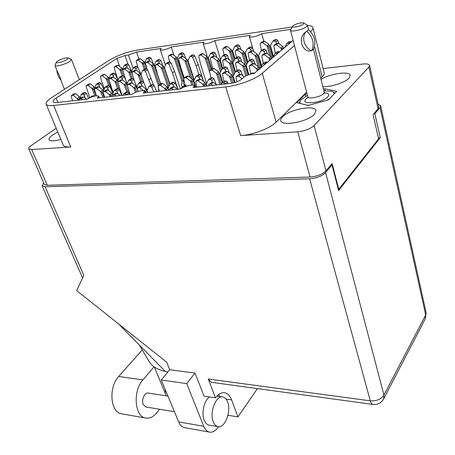 <?xml version="1.0" encoding="UTF-8"?>
<svg xmlns="http://www.w3.org/2000/svg" width="455" height="455" viewBox="0 0 455 455"><rect width="100%" height="100%" fill="white"/><g stroke="black" fill="none" stroke-linecap="round" stroke-linejoin="round"><path stroke-width="0.68" d="M322.851 86.655C330.779 87.155 345.243 82.474 349.042 78.18L350.242 75.342C349.582 70.752 329.585 73.687 321.048 79.477M282.589 116.776C281.099 118.26 280.519 119.574 280.849 120.729C281.645 126.718 308.035 121.73 314.49 114.239L316.009 110.565C314.968 104.565 289.386 109.433 282.589 116.776M57.785 132.052L52.496 135.055C49.788 136.983 48.645 138.53 49.06 139.691C50.255 141.346 54.179 141.243 60.833 139.389M119.642 66.402L116.764 58.507L56.107 98.149C53.781 99.691 52.769 100.902 53.07 101.772C53.445 102.511 54.845 102.756 57.267 102.506L86.962 99.235C92.433 96.261 96.375 95.26 98.786 96.232L97.37 98.087L131.927 94.276C135.317 91.688 144.127 89.538 144.485 91.228L143.223 93.03L180.811 88.89C184.161 86.131 193.847 83.885 194.217 85.796L193.125 87.536L230.833 83.379C235.099 82.742 238.562 81.445 241.235 79.5L244.011 77.168C246.627 75.257 250.062 73.977 254.328 73.323L293.105 40.376M173.964 55.322L171.194 46.962L204.045 42.127L203.146 43.373C203.322 44.817 211.984 42.719 214.743 40.552L250.142 35.342L249.368 36.519C249.528 38.123 259.003 35.922 261.682 33.642L290.751 29.359M214.743 40.552L220.567 59.628M261.682 33.642L263.803 41.274M138.951 58.866L136.557 52.063L161.258 48.429L160.24 49.72L165.449 65.133M378.094 108.711L368.874 67.107L369.585 65.389L378.742 106.84L378.094 108.711L373.117 114.649L378.566 138.838L338.759 189.28L332.133 163.504L325.968 170.852C322.333 174.401 317.044 176.46 310.094 177.035L47.28 185.282L44.3 184.332L28.767 148.825L31.713 149.576L70.724 146.965C66.453 147.215 63.939 146.567 63.182 145.031L46.177 104.127C46.842 105.435 49.328 105.878 53.633 105.446L70.724 146.965M368.874 67.107L314.104 125.54L325.968 170.852M310.094 177.035L297.763 131.791L240.701 135.607L225.731 86.899L53.633 105.446M323.084 68.546L362.652 64.047C366.73 63.637 369.039 64.087 369.585 65.389M46.177 104.127C45.636 102.546 47.474 100.367 51.694 97.592L109.046 60.378C117.424 55.413 126.877 51.972 137.399 50.056L292.15 27.01M116.764 58.507L124.909 55.544L128.412 55.032L136.557 52.063M171.194 46.962C168.384 49.026 160.422 51.028 160.24 49.72M225.731 86.899C238.022 85.705 255.881 79.028 262.273 73.266L294.448 45.523M310.566 31.622L310.754 31.463C312.488 29.945 313.216 28.665 312.932 27.624C312.5 26.35 310.691 25.616 307.495 25.429M56.192 128.225L31.224 145.566C29.291 146.937 28.477 148.023 28.767 148.825M338.264 189.291L338.759 189.28M262.273 73.266L276.139 122.128L306.636 92.211M320.769 78.345L322.134 77.009L314.49 46.427M307.051 93.798L305.214 94.322L296.774 102.614L308.245 105.497L328.595 99.764L336.683 91.319L324.785 88.765L323.471 89.135M312.96 27.738L324.119 72.715C324.449 73.932 323.784 75.365 322.134 77.009M276.139 122.128C270.099 128.344 252.798 134.947 240.701 135.607M297.763 131.791C304.85 130.994 310.293 128.913 314.104 125.54M305.726 96.272L305.214 94.322M325.268 90.704L324.785 88.765M123.368 75.803L121.457 70.553L119.898 69.66L122.162 75.866M114.438 66.942L116.474 65.588L118.152 65.264L122.037 68.222L122.657 69.74L121.684 69.638L121.457 70.553M122.816 70.007L122.56 69.308L124.044 65.594L125.455 65.401L126.632 66.237L127.4 67.994M118.124 80.353L114.148 67.931L114.324 67.016L116.008 66.692L119.898 69.66M124.044 65.594L126.183 64.161L127.588 63.967L128.765 64.798L131.671 71.492M122.56 69.308L122.833 70.229M116.008 66.692L118.152 65.264M122.81 70.172L122.657 69.74M213.315 421.859C214.368 424.464 215.818 426.034 217.672 426.574C224.668 429.008 231.589 411.417 227.58 401.958C226.522 399.217 225.015 397.579 223.064 397.044C216.244 394.61 209.135 412.321 213.315 421.859M209.374 396.959C204.09 400.673 201.246 413.402 204.227 420.318C205.285 422.905 206.752 424.47 208.623 425.01L209.419 425.146M146.021 406.986L143.257 404.632C141.05 400.121 144.781 391.891 148.432 393.097L167.946 396.1M186.726 383.599L161.258 380.01L169.726 369.733L195.036 373.054L186.726 383.599L203.743 426.284C205.057 429.463 206.854 431.385 209.152 432.057C212.303 432.756 215.289 431.181 218.11 427.319L218.536 426.716M218.514 394.656L219.629 396.538M195.036 373.054L204.045 396.163L215.465 397.869L208.259 379.015L370.29 400.832L309.639 178.792L45.073 186.743L83.828 275.292L76.662 290.597L166.661 362.197L169.726 369.733M185.191 427.774L184.195 427.598C181.846 426.921 180.004 425.021 178.661 421.899L203.743 426.284M161.258 380.01L178.661 421.899M309.639 178.792C316.612 178.224 321.924 176.159 325.57 172.587L383.94 395.059L425.698 314.997L379.993 107.562L374.857 113.699L373.845 113.773M330.916 164.955L331.996 164.915L325.57 172.587M43.657 182.859L42.11 185.788L45.073 186.743M379.993 107.562L380.63 105.708L378.133 104.07M331.996 164.915L338.594 190.571L380.238 137.706L374.857 113.699M378.338 137.819L380.238 137.706M257.445 388.61L237.919 416.888L231.601 399.882C230.099 395.941 227.944 393.586 225.134 392.824C221.807 392.113 218.588 393.797 215.465 397.869M227.966 415.273L237.919 416.888M211.888 382.371L211.319 382.291L208.259 379.015M167.889 371.968L165.313 371.434C157.356 369.676 151.93 366.338 149.041 361.412L148.7 360.787M118.647 323.994L165.313 371.434M122.412 413.948L121.11 413.714C110.195 411.815 108.54 386.989 118.704 376.461L142.341 349.741M159.591 409.244L156.884 412.645C153.233 417.081 149.342 418.856 145.219 417.969C134.475 416.103 132.854 390.737 142.87 379.925L154.023 366.787M165.319 393.444L165.176 389.44M154.296 366.98L166.32 395.856M221.039 84.459L221.83 82.958L223.706 82.747L225.259 83.993M208.606 85.83L208.765 84.602L209.283 84.351L211.126 84.147L212.741 85.369M208.936 84.465L211.541 82.543L213.378 82.332L216.807 84.926M221.83 82.958L224.059 81.132L225.936 80.916L227.398 81.94L228.069 83.68M211.126 84.147L213.378 82.332M234.183 74.233L231.185 64.24L229.525 63.222L233.324 75.837M223.007 60.185L225.367 58.485L227.09 58.263L231.549 61.613L232.323 63.33L231.35 63.205L231.185 64.24M235.525 71.753L232.852 62.796L235.081 58.547L236.845 58.32L238.21 59.269L238.847 60.959M223.996 67.346L222.626 61.277L222.848 60.31L225.049 59.855L229.525 63.222M235.081 58.547L237.106 56.943L238.864 56.716L240.223 57.66L241.889 62.108M232.852 62.796L235.354 72.038M225.049 59.855L227.09 58.263M235.081 72.55L232.323 63.33M270.81 59.321L269.121 58.194L269.696 60.265M262.262 55.095L264.594 53.337L266.431 53.098L271.061 56.556L271.88 58.325L270.93 58.194L270.788 59.252M272.664 57.739L275.173 53.332L277.886 53.309M263.291 63.376L261.852 56.21L262.091 55.243L264.474 54.725L269.121 58.194M275.173 53.332L277.106 51.699L279.814 51.671M264.474 54.725L266.431 53.098M181.192 88.611L181.767 87.417L183.723 87.218M169.448 90.141L169.59 88.935L171.757 88.532L173.315 89.715M169.743 88.816L171.922 87.161L174.089 86.757L177.387 89.265M181.767 87.417L184.082 85.637L185.833 85.438L186.988 86.001M171.757 88.532L174.089 86.757M233.011 83.009L231.385 77.646L229.644 76.588L231.669 83.265M222.768 73.369L225.265 71.526L227.079 71.31L231.777 74.842L232.585 76.656L231.561 76.548L231.385 77.646M235.036 82.48L233.142 76.178L235.497 71.776L237.351 71.554L238.79 72.555L239.529 74.512M223.917 81.246L222.381 74.495L222.603 73.505L224.929 73.039L229.644 76.588M235.497 71.776L237.624 70.036L239.472 69.814L240.905 70.809L242.805 75.843M233.142 76.178L234.797 82.548M224.929 73.039L227.079 71.31M234.399 82.662L232.585 76.656M193.301 85.199L192.3 82.133L190.577 81.115L191.874 85.091M184.042 77.97L186.556 76.19L188.256 75.985L192.783 79.409L193.546 81.172L192.505 81.064L192.3 82.133M195.957 87.224L193.87 80.694L195.929 76.497L197.669 76.286L199.045 77.253L199.808 79.147M185.304 85.494L183.683 79.073L183.888 78.089L186.032 77.674L190.577 81.115M195.929 76.497L198.135 74.796L199.87 74.586L201.246 75.547L203.595 81.434M193.853 80.734L195.775 87.241M186.032 77.674L188.256 75.985M195.525 87.269L193.546 81.172M246.883 75.456L244.392 66.948L242.703 65.907L245.689 76.059M235.957 62.79L238.352 61.021L240.143 60.794L244.739 64.24L245.535 66.009L244.551 65.884L244.392 66.948M248.834 74.66L246.155 65.48L248.521 61.124L250.352 60.89L251.757 61.869L252.423 63.666M237.01 70.536L235.565 63.899L235.792 62.921L238.09 62.443L242.703 65.907M248.521 61.124L250.546 59.468L252.371 59.235L253.776 60.202L255.38 64.553M246.155 65.48L248.578 74.757M238.09 62.443L240.143 60.794M248.14 74.921L245.535 66.009M210.221 70.15L206.798 59.235L205.205 58.263L209.926 73.306M199.097 55.385L201.383 53.798L202.987 53.582L207.213 56.756L207.929 58.382L206.98 58.263L206.798 59.235M211.757 68.95L208.293 57.853L210.295 53.798L211.933 53.576L213.219 54.475L213.804 55.982M206.61 83.379L200.865 65.315L198.738 56.443L198.954 55.487L200.968 55.078L205.205 58.263M210.295 53.798L212.297 52.297L213.93 52.069L215.215 52.962L217.001 57.569M208.293 57.853L211.592 69.086M200.968 55.078L202.987 53.582M211.33 69.285L207.929 58.382M204.926 86.234L204.665 85.403L202.902 84.357L203.55 86.387M196.133 81.126L198.698 79.272L200.462 79.068L205.12 82.594L205.91 84.403L204.864 84.3L204.665 85.403M206.951 86.012L206.303 83.976L208.509 79.631L210.312 79.426L211.734 80.421L212.53 82.429M196.964 87.11L195.764 82.247L195.974 81.252L196.452 81.024L198.221 80.819L202.902 84.357M208.509 79.631L210.728 77.873L212.53 77.663L213.947 78.652L216.244 84.499M206.303 83.976L206.746 86.035M198.221 80.819L200.462 79.068M206.439 86.069L205.91 84.403M166.877 90.426L166.604 89.624L164.858 88.617L165.529 90.573M158.42 85.466L160.587 83.862L162.657 83.475L167.15 86.894L167.889 88.651L166.826 88.554L166.604 89.624M168.72 90.221L168.049 88.259L169.988 84.078L171.677 83.879L173.048 84.846L173.856 86.786M159.352 91.256L158.084 86.558L158.277 85.574L160.348 85.187L164.858 88.617M169.988 84.078L172.28 82.355L173.969 82.162L175.329 83.123L177.854 89.214M168.049 88.259L168.577 90.238M160.348 85.187L162.657 83.475M168.441 90.255L167.889 88.651M258.377 69.882L256.637 68.745L257.24 70.849M249.647 65.543L252.076 63.706L253.935 63.472L258.673 67.022L259.504 68.841L258.508 68.716L258.36 69.814M260.232 68.307L262.734 63.848L265.487 63.842M250.768 73.96L249.243 66.669L249.471 65.685L251.882 65.179L256.637 68.745M262.734 63.848L264.764 62.13L267.512 62.119M251.882 65.179L253.935 63.472M221.198 84.158L218.229 74.575L216.523 73.545L219.947 84.579M209.886 70.411L212.337 68.642L214.083 68.421L218.645 71.862L219.424 73.625L218.411 73.511L218.229 74.575M222.694 82.247L219.884 73.141L222.108 68.841L223.888 68.625L225.282 69.598L225.993 71.441M210.995 77.839L209.505 71.52L209.721 70.536L211.945 70.093L216.523 73.545M222.108 68.841L224.224 67.164L226.004 66.942L227.392 67.909L229.354 73.022M219.884 73.141L222.506 82.4M211.945 70.093L214.083 68.421M222.205 82.645L219.424 73.625M246.576 64.707L243.561 54.361L241.952 53.354L248.242 74.882M235.554 50.414L237.811 48.782L239.518 48.548L243.886 51.819L244.648 53.491L243.715 53.36L243.561 54.361M247.929 62.21L245.234 52.916L247.48 48.719L249.215 48.48L250.551 49.402L251.126 50.96M236.452 57.461L235.161 51.495L235.394 50.533L237.567 50.073L241.952 53.354M247.48 48.719L249.408 47.183L251.143 46.945L252.474 47.866L253.89 51.722M245.234 52.916L247.753 62.54M237.567 50.073L239.518 48.548M247.44 63.108L244.648 53.491M221.329 70.343L218.667 61.675L217.046 60.68L220.51 71.936M210.739 57.722L213.059 56.079L214.72 55.857L219.06 59.122L219.805 60.794L218.844 60.669L218.667 61.675M222.722 68.358L220.248 60.259L222.358 56.113L224.053 55.885L225.379 56.807L225.993 58.405M212.707 68.597L210.369 58.797L210.585 57.836L212.69 57.404L217.046 60.68M222.358 56.113L224.372 54.56L226.067 54.333L227.386 55.248L229.115 59.781M220.248 60.259L222.535 68.506M212.69 57.404L214.72 55.857M222.239 68.739L219.805 60.794M260.118 68.404L256.802 56.744L255.164 55.709L258.315 66.748M248.544 52.689L250.841 51L252.61 50.761L257.109 54.122L257.894 55.846L256.95 55.709L256.802 56.744M261.585 65.895L258.577 55.265L260.948 50.96L262.751 50.721L264.127 51.671L264.725 53.32M249.511 60.316L248.146 53.787L248.379 52.825L250.654 52.336L255.164 55.709M260.948 50.96L262.882 49.379L264.685 49.134L266.056 50.084L267.404 53.826M258.577 55.265L261.38 66.254M250.654 52.336L252.61 50.761M261.028 66.891L257.894 55.846M233.705 61.175L230.998 52.109L229.417 51.125L232.886 62.727M223.223 48.253L225.452 46.677L227.096 46.444L231.35 49.635L232.084 51.261L231.157 51.131L230.998 52.109M234.979 58.746L232.585 50.693L234.712 46.586L236.384 46.353L237.686 47.252L238.238 48.725M224.07 54.793L222.848 49.316L223.075 48.367L225.151 47.923L229.417 51.125M234.712 46.586L236.634 45.102L238.306 44.869L239.603 45.762L241.082 49.714M232.585 50.693L234.82 59.053M225.151 47.923L227.096 46.444M234.552 59.559L232.084 51.261M271.601 57.643L268.66 46.99L267.074 45.972L269.724 55.556M260.573 43.043L262.78 41.416L264.526 41.172L268.928 44.453L269.707 46.131L268.797 45.989L268.66 46.99M273.427 56.403L270.435 45.511L272.812 41.257L274.592 41.007L275.94 41.934L276.481 43.458M261.454 50.545L260.169 44.124L260.408 43.174L262.654 42.679L267.074 45.972M272.812 41.257L274.661 39.744L276.441 39.494L277.783 40.415L278.909 43.612M270.435 45.511L273.216 56.778M262.654 42.679L264.526 41.172M272.824 57.467L269.707 46.131M282.669 49.242L281.031 48.133L281.577 50.169M274.302 45.13L276.543 43.447L278.352 43.197L282.885 46.569L283.692 48.293L282.777 48.15L282.652 49.18M284.529 47.661L287.037 43.305L289.71 43.265M275.241 53.275L273.893 46.234L274.132 45.272L276.481 44.749L281.031 48.133M287.037 43.305L288.885 41.746L291.547 41.701M276.481 44.749L278.352 43.197M236.93 81.826L236.008 77.646L236.23 76.645L238.676 76.15L242.128 78.749M236.407 76.497L238.943 74.58L240.831 74.358L244.278 76.952M250.62 74.085L251.808 73.079L254.601 73.09M238.676 76.15L240.831 74.358M145.344 68.984L143.592 63.979L142.051 63.074L144.275 69.416M136.517 60.361L138.798 58.888L140.214 58.689L144.121 61.653L144.758 63.171L143.803 63.063L143.592 63.979M146.937 68.881L144.775 62.705L146.362 58.951L147.807 58.746L148.99 59.582L149.564 60.942M137.774 66.948L136.21 61.362L136.398 60.441L138.132 60.1L142.051 63.074M146.362 58.951L148.438 57.529L149.877 57.324L151.06 58.16L153.46 63.865M144.775 62.705L146.868 68.984M138.132 60.1L140.214 58.689M146.772 68.938L144.758 63.171M182.967 80.694L175.983 59.577L174.424 58.65L181.966 81.388L183.837 80.012M168.651 55.868L170.915 54.361L172.417 54.151L176.449 57.199L177.12 58.758L176.176 58.644L175.983 59.577M183.763 80.063L183.285 83.39L184.69 85.563M181.966 81.388L181.317 84.903L182.495 86.854M183.86 78.112L177.308 58.251L179.088 54.372L180.618 54.156L181.846 55.015L182.41 56.414M169.618 61.925L168.316 56.898L168.521 55.965L170.38 55.59L174.424 58.65M179.088 54.372L181.113 52.928L182.637 52.712L183.86 53.565L185.902 58.627M177.308 58.251L183.757 78.26M170.38 55.59L172.417 54.151M183.655 78.556L177.12 58.758M132.348 78.573L130.375 73.09L128.788 72.174L131.148 78.721M123.168 69.388L125.222 67.994L126.968 67.664L130.943 70.696L131.586 72.248L130.602 72.146L130.375 73.09M132.291 73.92L131.535 71.816L133.099 68.028L134.555 67.829L135.761 68.688L136.5 70.394M125.995 80.677L122.867 70.394L123.049 69.467L124.795 69.132L128.788 72.174M133.099 68.028L135.254 66.549L136.71 66.35L137.916 67.203L140.999 74.375M131.535 71.816L132.615 75.058M124.795 69.132L126.968 67.664M132.695 75.342L131.586 72.248M168.976 86.257L163.061 68.864L161.457 67.92L168.248 87.832M155.593 65.065L157.942 63.495L159.455 63.291L163.567 66.407L164.249 68.011L163.271 67.897L163.061 68.864M169.982 84.09L164.369 67.539L166.132 63.615L167.673 63.41L168.924 64.291L172.473 72.88L177.95 89.208M160.7 83.777L157.584 74.739L155.263 66.1L155.462 65.156L157.333 64.792L161.457 67.92M166.132 63.615L168.242 62.113L169.778 61.903L171.029 62.779L174.555 71.35L180.43 88.935M164.369 67.539L169.903 84.255M157.333 64.792L159.455 63.291M172.473 72.88L174.555 71.35M169.823 84.437L164.249 68.011M159.426 84.721L153.085 66.362L151.515 65.44L158.442 85.449M145.822 62.653L148.137 61.135L149.598 60.936L153.608 63.973L154.262 65.531L153.301 65.423L153.085 66.362M158.715 88.896L158.704 91.324M157.305 73.699L154.33 65.059L156.002 61.226L157.493 61.021L158.71 61.88L159.313 63.313M146.982 69.058L145.503 63.672L145.697 62.739L147.494 62.386L151.515 65.44M156.002 61.226L158.095 59.764L159.58 59.559L160.797 60.413L163.169 66.106M154.33 65.059L160.666 83.8M147.494 62.386L149.598 60.936M160.581 83.868L154.262 65.531M128.196 92.069L125.813 85.54L124.147 84.596L126.882 92.081M118.266 81.655L120.433 80.16L122.258 79.824L126.422 83.003L127.093 84.641L126.058 84.545L125.813 85.54M127.383 85.267L127.013 84.255L128.629 80.342L130.147 80.154L131.415 81.053L132.331 83.163M122.008 95.368L117.97 82.696L118.141 81.741L119.972 81.405L124.147 84.596M128.629 80.342L130.903 78.749L132.422 78.561L133.685 79.46L136.944 86.956M127.013 84.255L127.389 85.477M119.972 81.405L122.258 79.824M127.246 85.068L127.093 84.641M96.13 95.812L93.65 89.356L92.001 88.441L94.919 96.022M93.912 88.389L93.65 89.356M94.862 88.526L96.13 84.34L97.558 84.164L98.781 85.034L99.992 87.696M89.777 97.711L86.103 86.581L86.257 85.642L87.963 85.341L92.001 88.441M86.37 85.568L88.588 84.095L90.295 83.794L94.322 86.882L94.759 87.98M96.13 84.34L98.445 82.782L99.878 82.605L101.095 83.475L103.928 89.737M94.708 88.122L94.85 88.532M87.963 85.341L90.295 83.794M146.004 92.729L145.725 91.938L144.406 91.091M137.734 87.843L139.941 86.257L141.92 85.898L146.317 89.248L147.033 90.977L145.97 90.886L145.725 91.938M147.75 92.536L147.067 90.608L148.87 86.513L150.503 86.325L151.839 87.275L153.801 91.865M138.127 91.449L137.41 88.924L137.979 87.769L139.583 87.587L143.695 90.721M148.87 86.513L151.196 84.812L152.823 84.624L154.16 85.568L156.702 91.546M147.067 90.608L147.648 92.547M139.583 87.587L141.92 85.898M147.591 92.553L147.033 90.977M111.566 96.523L111.276 95.76L109.564 94.805L110.264 96.665M111.538 94.737L111.276 95.76M112.738 95.237L112.453 94.481L114.034 90.534L115.564 90.357L116.855 91.279L118.027 93.901M104.661 97.285L103.296 92.826L103.461 91.865L105.304 91.54L109.564 94.805M103.586 91.779L105.85 90.215L107.693 89.891L111.936 93.144L112.47 94.447M114.034 90.534L116.412 88.873L117.942 88.691L119.227 89.612L121.798 95.396M112.453 94.481L112.709 95.266M105.304 91.54L107.693 89.891M192.09 78.886L186.573 61.92L184.986 60.964L190.412 77.617M179.037 58.121L181.335 56.562L182.887 56.346L187.028 59.474L187.722 61.078L186.766 60.959L186.573 61.92M194.245 79.926L187.972 60.566L189.843 56.596L191.424 56.38L192.687 57.262L196.145 65.918L198.96 74.694M184.19 77.862L180.897 67.875L178.69 59.161L178.9 58.217L180.834 57.831L184.986 60.964M189.843 56.596L191.885 55.106L193.46 54.89L194.717 55.772L198.158 64.405L203.59 81.428M187.972 60.566L194.143 80.137M180.834 57.831L182.887 56.346M196.145 65.918L198.158 64.405M194.001 80.427L187.722 61.078M119.13 89.419L116.599 82.577L114.967 81.655L117.589 88.736M116.844 81.616L116.599 82.577M117.981 81.968L117.743 81.314L119.273 77.487L120.74 77.299L121.974 78.175L122.918 80.33M113.17 92.701L108.972 79.813L109.143 78.869L110.901 78.544L114.967 81.655M109.257 78.789L111.407 77.339L113.164 77.014L117.219 80.114L117.817 81.576M119.273 77.487L121.525 75.945L122.987 75.757L124.215 76.633L127.281 83.612M117.743 81.314L117.959 82.031M110.901 78.544L113.164 77.014M136.682 91.921L135.51 88.657L133.81 87.69L135.499 92.376M127.747 84.67L129.931 83.128L131.831 82.782L136.108 86.046L136.801 87.724L135.749 87.633L135.51 88.657M137.672 89.828L136.779 87.349L138.485 83.345L140.055 83.157L141.357 84.078L142.244 86.143M129.976 94.492L127.434 85.728L127.616 84.761L129.516 84.414L133.81 87.69M138.485 83.345L140.783 81.701L142.352 81.513L143.649 82.435L147.119 90.494M136.779 87.349L138.013 91.028M129.516 84.414L131.831 82.782M138.093 91.313L136.801 87.724M104.093 97.347L102.238 92.479L100.561 91.546L102.824 97.484M102.5 91.483L102.238 92.479M103.569 91.785L103.365 91.182L104.849 87.354L106.334 87.178L107.585 88.077L108.779 90.721M96.403 95.783L94.481 89.624L94.64 88.674L96.415 88.361L100.561 91.546M94.759 88.594L97 87.076L98.769 86.763L102.904 89.931L103.387 91.131M104.849 87.354L107.198 85.75L108.677 85.568L109.928 86.461L112.959 93.218M103.353 91.222L103.547 91.796M96.415 88.361L98.769 86.763M123.151 95.243L123.715 93.884L125.301 93.707L126.718 94.85M112.641 96.403L112.749 95.226L113.113 95.061L114.671 94.89L116.144 96.016M112.88 95.129L115.172 93.52L117.089 93.184L120.211 95.567M123.715 93.884L126.126 92.166L127.707 91.984L129.032 92.928L129.732 94.521M114.671 94.89L117.089 93.184M112.425 92.024L107.835 79.761L106.237 78.863L108.751 85.563M108.08 78.823L107.835 79.761M109.075 78.937L110.377 74.774L111.793 74.592L112.994 75.445L113.966 77.629M104.269 88.856L100.413 77.066L100.578 76.139L102.273 75.826L106.237 78.863M100.691 76.065L102.813 74.654L104.508 74.341L108.461 77.361L109.058 78.96M110.377 74.774L112.601 73.278L114.017 73.096L115.212 73.943L118.09 80.438M102.273 75.826L104.508 74.341M141.806 81.581L139.736 75.746L138.121 74.813L140.612 81.826M132.331 71.953L134.407 70.525L136.216 70.184L140.299 73.289L140.965 74.887L139.964 74.785L139.736 75.746M144.411 84.203L140.959 74.455L142.608 70.582L144.11 70.383L145.35 71.264L150.844 85.074M134.219 80.689L132.024 72.982L132.206 72.038L134.026 71.697L138.121 74.813M142.608 70.582L144.787 69.058L146.288 68.859L147.528 69.734L153.415 84.749M140.959 74.455L143.86 82.912M134.026 71.697L136.216 70.184M148.99 79.784L151.145 78.237M143.592 82.309L140.965 74.887M92.479 96.676L93.736 95.812L92.251 95.982L89.919 97.643M79.42 100.066L79.506 98.906L81.291 98.604L82.713 99.702M79.625 98.826L81.974 97.239L83.754 96.938L86.763 99.253M93.736 95.812L94.538 96.102M81.291 98.604L83.754 96.938M79.147 100.094L78.857 99.355L77.162 98.434L77.873 100.237M79.136 98.36L78.857 99.355M80.052 98.542L81.269 94.316L82.713 94.145L83.953 95.044L85.438 98.234M72.601 100.817L71.185 96.5L71.327 95.556L73.045 95.26L77.162 98.434M71.441 95.482L73.761 93.94L75.473 93.645L79.579 96.807L79.989 97.853L79.579 96.807M81.269 94.316L83.692 92.689L85.13 92.519L86.37 93.412L88.617 98.263M73.045 95.26L75.473 93.645M292.565 26.316L290.455 30.235C290.631 32.419 303.468 29.547 306.67 26.578L307.443 25.241L303.781 23.074M306.897 31.236C312.938 37.179 314.57 43.652 311.794 50.659L313.518 49.1C316.299 42.11 314.678 35.649 308.661 29.729L306.534 31.287L308.57 29.74M303.366 24.138L303.428 22.881C300.061 22.653 296.62 23.586 293.1 25.673L292.73 26.032C290.671 28.267 300.766 26.481 303.366 24.138M311.794 50.659L311.43 50.704C304.19 47.553 301.199 36.9 306.204 31.64L305.646 32.117L306.204 31.64M308.661 29.729L308.297 29.78M311.43 50.704C302.831 53.673 296.922 37.771 305.646 32.117M299.015 103.177L300.368 100.646M307.466 95.379L300.863 99.958C299.726 101.374 299.578 102.563 300.419 103.53M307.142 105.219L309.65 105.105M327.099 100.185L329.443 98.883M332.673 91.711L334.988 93.087M334.01 94.111C334.22 92.837 333.447 91.893 331.701 91.284L323.892 90.807M56.295 62.272L54.958 65.543C55.226 67.061 65.196 64.354 69.53 61.573L71.475 59.514L68.239 57.95M57.017 70.673L57.063 70.798C59.264 75.092 60.765 78.834 61.579 82.031L61.607 82.105M57.779 60.936L56.392 62.062C54.998 63.848 63.262 61.897 66.908 59.565C68.352 58.655 68.711 58.081 67.983 57.836C65.275 57.768 61.874 58.803 57.779 60.936M61.084 80.41C58.507 77.213 57.085 73.807 56.824 70.189M31.713 149.576L47.28 185.282M56.107 98.149L57.859 102.438M124.909 55.544L127.946 64.001M133.076 68.085L128.412 55.032M310.89 32.004L310.754 31.463M119.864 69.632L121.997 68.199M114.626 66.885L116.77 65.457M126.632 66.237L128.765 64.798M125.455 65.401L127.588 63.967M211.319 382.291L372.753 404.41C377.684 404.916 381.347 403.045 383.741 398.79L383.94 395.059C381.091 399.274 376.535 401.196 370.29 400.832C370.87 402.88 371.689 404.074 372.753 404.41L373.214 404.472M425.146 319.052L426.073 312.517L425.379 318.602L383.497 399.257M225.976 399.041L231.601 399.882M142.87 379.925L118.704 376.461M209.283 84.351L211.541 82.543M225.174 83.771L227.398 81.94M223.706 82.747L225.936 80.916M229.485 63.188L231.51 61.579M223.32 60.077L225.367 58.485M238.21 59.269L240.223 57.66M236.845 58.32L238.864 56.716M269.076 58.166L271.021 56.522M262.632 54.964L264.594 53.337M277.049 53.087L278.983 51.449M170.033 88.725L172.371 86.956M183.524 87.224L185.833 85.438M229.599 76.554L231.731 74.808M223.115 73.255L225.265 71.526M238.79 72.555L240.905 70.809M237.351 71.554L239.472 69.814M190.531 81.081L192.738 79.375M184.332 77.879L186.556 76.19M199.045 77.253L201.246 75.547M197.669 76.286L199.87 74.586M242.663 65.873L244.693 64.212M236.299 62.671L238.352 61.021M251.757 61.869L253.776 60.202M250.352 60.89L252.371 59.235M205.165 58.234L207.173 56.727M199.364 55.294L201.383 53.798M213.219 54.475L215.215 52.962M211.933 53.576L213.93 52.069M202.856 84.323L205.08 82.56M196.452 81.024L198.698 79.272M211.734 80.421L213.947 78.652M210.312 79.426L212.53 77.663M164.812 88.583L167.104 86.859M158.693 85.381L161.002 83.669M173.048 84.846L175.329 83.123M171.677 83.879L173.969 82.162M256.592 68.711L258.628 66.987M250.017 65.412L252.076 63.706M264.639 63.615L266.664 61.897M216.478 73.511L218.599 71.827M210.199 70.309L212.337 68.642M225.282 69.598L227.392 67.909M223.888 68.625L226.004 66.942M241.912 53.326L243.846 51.79M235.861 50.306L237.811 48.782M250.551 49.402L252.474 47.866M249.215 48.48L251.143 46.945M217.007 60.646L219.02 59.087M211.029 57.626L213.059 56.079M225.379 56.807L227.386 55.248M224.053 55.885L226.067 54.333M255.124 55.681L257.064 54.094M248.879 52.57L250.841 51M264.127 51.671L266.056 50.084M262.751 50.721L264.685 49.134M229.383 51.096L231.311 49.606M223.507 48.156L225.452 46.677M237.686 47.252L239.603 45.762M236.384 46.353L238.306 44.869M267.034 45.944L268.888 44.425M260.903 42.924L262.78 41.416M275.94 41.934L277.783 40.415M274.592 41.007L276.441 39.494M280.991 48.105L282.845 46.535M274.666 44.999L276.543 43.447M288.891 43.054L290.734 41.49M236.782 76.372L238.943 74.58M252.935 73.539L253.736 72.857M142.011 63.046L144.087 61.624M136.716 60.299L138.798 58.888M148.99 59.582L151.06 58.16M147.807 58.746L149.877 57.324M174.384 58.621L176.409 57.171M168.879 55.8L170.915 54.361M181.846 55.015L183.86 53.565M180.618 54.156L182.637 52.712M128.748 72.146L130.909 70.667M123.368 69.325L125.54 67.858M135.761 68.688L137.916 67.203M134.555 67.829L136.71 66.35M161.417 67.892L163.533 66.379M155.82 64.991L157.942 63.495M168.924 64.291L171.029 62.779M167.673 63.41L169.778 61.903M151.475 65.412L153.568 63.945M146.032 62.591L148.137 61.135M158.71 61.88L160.797 60.413M157.493 61.021L159.58 59.559M124.107 84.567L126.382 82.975M118.482 81.587L120.774 80.012M131.415 81.053L133.685 79.46M130.147 80.154L132.422 78.561M91.967 88.412L94.282 86.854M86.558 85.517L88.89 83.97M98.781 85.034L101.095 83.475M97.558 84.164L99.878 82.605M144.059 90.841L146.277 89.22M137.979 87.769L140.328 86.08M151.839 87.275L154.16 85.568M150.503 86.325L152.823 84.624M109.524 94.776L111.902 93.116M103.797 91.711L106.191 90.062M116.855 91.279L119.227 89.612M115.564 90.357L117.942 88.691M184.946 60.936L186.988 59.446M179.281 58.041L181.335 56.562M192.687 57.262L194.717 55.772M191.424 56.38L193.46 54.89M114.927 81.627L117.18 80.086M109.462 78.732L111.725 77.196M121.974 78.175L124.215 76.633M120.74 77.299L122.987 75.757M133.77 87.661L136.073 86.012M127.974 84.596L130.295 82.969M141.357 84.078L143.649 82.435M140.055 83.157L142.352 81.513M100.521 91.512L102.864 89.902M94.959 88.537L97.319 86.939M107.585 88.077L109.928 86.461M106.334 87.178L108.677 85.568M113.113 95.061L115.536 93.355M126.632 94.651L129.032 92.928M125.301 93.707L127.707 91.984M106.197 78.834L108.421 77.333M100.879 76.008L103.114 74.523M112.994 75.445L115.212 73.943M111.793 74.592L114.017 73.096M138.081 74.785L140.259 73.261M132.547 71.89L134.743 70.377M145.35 71.264L147.528 69.734M144.11 70.383L146.288 68.859M79.824 98.769L82.292 97.103M77.122 98.405L79.54 96.778M71.628 95.425L74.063 93.81M83.953 95.044L86.37 93.412M82.713 94.145L85.13 92.519M307.887 97.467L306.152 98.837C299.072 105.27 321.998 103.291 327.793 96.847C329.767 94.486 328.675 93.15 324.517 92.843M308.052 97.836L307.813 96.722C308.143 99.412 320.587 97.029 323.539 93.673L324.216 92.103L313.45 49.174M203.146 43.373L207.565 57.506M249.368 36.519L253.043 49.407M194.217 85.796L194.723 87.36M98.786 96.232L99.412 97.859M144.485 91.228L145.054 92.831M217.672 426.574L208.623 425.01M145.594 406.912L174.436 411.718M149.041 361.412L139.617 345.459L140.731 346.448M426.073 312.517L380.63 105.708M82.582 277.942L42.11 185.788M223.957 392.654L225.134 392.824M209.152 432.057L184.195 427.598M222.245 396.925L216.91 396.134M145.219 417.969L121.11 413.714M181.881 81.468L182.574 80.939M308.564 29.694L307.443 25.241M307.813 96.722L290.455 30.235M324.233 92.166L324.745 93.207L323.954 93.173M64.491 89.288L61.579 82.031M57.063 70.798L54.958 65.543M79.341 79.653L71.475 59.514"/></g></svg>
